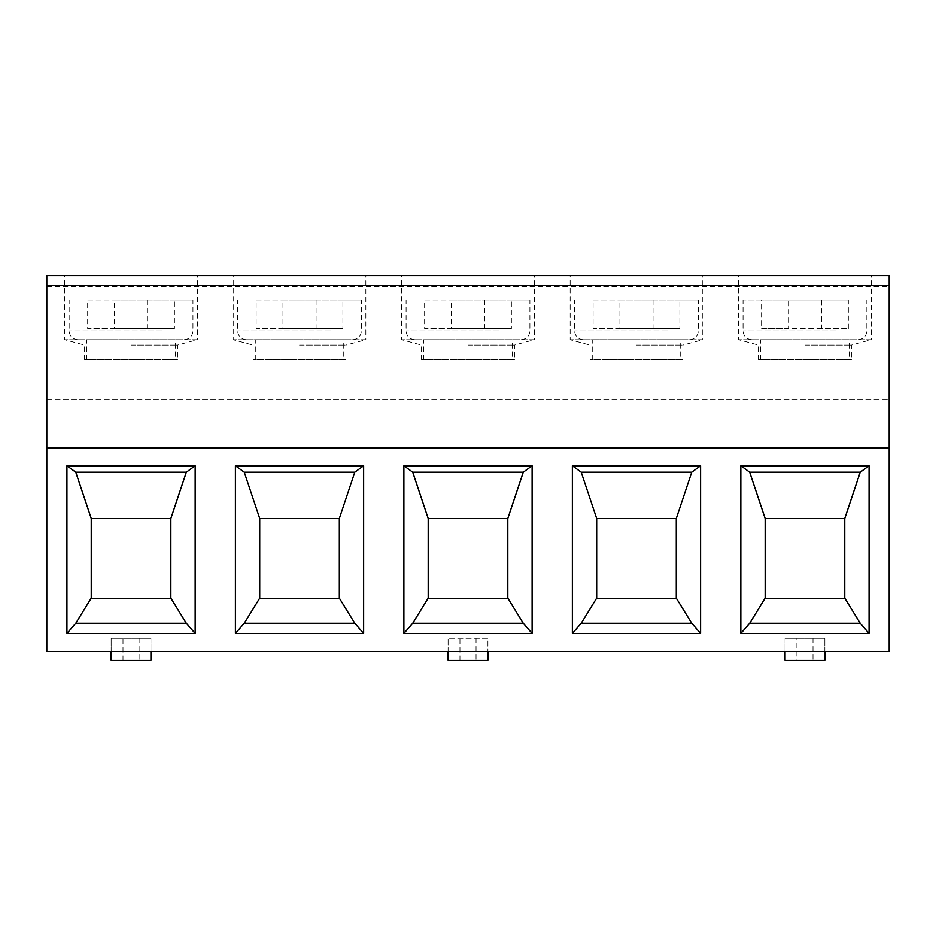 <?xml version="1.0" encoding="UTF-8"?>
<svg xmlns="http://www.w3.org/2000/svg" width="936" height="936" viewBox="0 0 936 936"><rect width="100%" height="100%" fill="white"/><g stroke="black" fill="none" stroke-linecap="round" stroke-linejoin="round"><path stroke-width="0.7" stroke-dasharray="4.68 3.51" d="M487.902 651.514L889.2 651.514L889.2 399.461L46.8 399.461L46.8 651.514L487.902 651.514L487.902 638.247L448.098 638.247L487.902 638.247L487.902 660.36L448.098 660.36L448.098 638.247L448.098 651.514M848.332 328.7L848.332 299.965L788.393 299.965L788.393 328.7L761.588 328.7L761.588 299.965L743.055 299.965L821.527 299.965L821.527 328.7L848.332 328.7L788.393 328.7M785.058 651.514L785.058 638.247L824.862 638.247L785.058 638.247L785.058 660.36L796.91 660.36L796.91 638.247M813.01 638.247L813.01 660.36L796.91 660.36M150.942 651.514L150.942 638.247L111.138 638.247L150.942 638.247L150.942 660.36L111.138 660.36L111.138 638.247L111.138 651.514M824.862 651.514L824.862 638.247L824.862 660.36L813.01 660.36M476.05 638.247L476.05 660.36M459.95 660.36L459.95 638.247M46.8 399.461L889.2 399.461L889.2 275.64L46.8 275.64L46.8 399.461M131.04 275.64L197.367 275.64L131.04 275.64M636.48 275.64L702.807 275.64L636.48 275.64M468 275.64L534.327 275.64L468 275.64M299.52 275.64L365.847 275.64L299.52 275.64M804.96 275.64L871.287 275.64L804.96 275.64M46.8 448.098L889.2 448.098M131.04 345.091L177.477 345.091L131.04 345.091M177.477 359.658L84.603 359.658L177.477 359.658L177.477 345.091L197.367 339.756L64.713 339.756L197.367 339.756L197.367 275.64M171.007 598.35L170.843 518.485L91.237 518.485L91.073 598.35M91.237 598.35L170.843 598.35M299.52 345.091L345.957 345.091L299.52 345.091M345.957 359.658L253.083 359.658L345.957 359.658L345.957 345.091L365.847 339.756L233.193 339.756L365.847 339.756L365.847 275.64M339.487 598.35L339.323 518.485L259.717 518.485L259.553 598.35M259.717 598.35L339.323 598.35M468 345.091L514.437 345.091L468 345.091M514.437 359.658L421.563 359.658L514.437 359.658L514.437 345.091L534.327 339.756L401.673 339.756L534.327 339.756L534.327 275.64M507.967 598.35L507.803 518.485L428.197 518.485L428.033 598.35M428.197 598.35L507.803 598.35M636.48 345.091L682.917 345.091L636.48 345.091M682.917 359.658L590.043 359.658L682.917 359.658L682.917 345.091L702.807 339.756L570.153 339.756L702.807 339.756L702.807 275.64M676.447 598.35L676.283 518.485L596.677 518.485L596.513 598.35M680.706 359.658L592.254 359.658L680.706 359.658L680.706 339.756L592.254 339.756L680.706 339.756M596.677 598.35L676.283 598.35M512.226 359.658L423.774 359.658L512.226 359.658L512.226 339.756L423.774 339.756L512.226 339.756M343.746 359.658L255.294 359.658L343.746 359.658L343.746 339.756L255.294 339.756L343.746 339.756M175.266 359.658L86.814 359.658L175.266 359.658L175.266 339.756L86.814 339.756L175.266 339.756M593.108 299.965L653.047 299.965L593.108 299.965L593.108 328.7L619.913 328.7L619.913 299.965L698.385 299.965L679.852 299.965L679.852 328.7L619.913 328.7M653.047 299.965L653.047 328.7L679.852 328.7M679.852 299.965L619.913 299.965M663.016 339.756L583.42 339.756L663.016 339.756M653.047 328.7L593.108 328.7M424.628 299.965L484.567 299.965L424.628 299.965L424.628 328.7L451.433 328.7L451.433 299.965L529.905 299.965L511.372 299.965L511.372 328.7L451.433 328.7M484.567 299.965L484.567 328.7L511.372 328.7M511.372 299.965L451.433 299.965M494.536 339.756L414.94 339.756L494.536 339.756M484.567 328.7L424.628 328.7M256.148 299.965L316.087 299.965L256.148 299.965L256.148 328.7L282.953 328.7L282.953 299.965L361.425 299.965L342.892 299.965L342.892 328.7L282.953 328.7M316.087 299.965L316.087 328.7L342.892 328.7M342.892 299.965L282.953 299.965M326.056 339.756L246.46 339.756L326.056 339.756M316.087 328.7L256.148 328.7M87.668 299.965L147.607 299.965L87.668 299.965L87.668 328.7L114.473 328.7L114.473 299.965L192.945 299.965L174.412 299.965L174.412 328.7L114.473 328.7M147.607 299.965L147.607 328.7L174.412 328.7M174.412 299.965L114.473 299.965M157.576 339.756L77.981 339.756L157.576 339.756M147.607 328.7L87.668 328.7M804.96 345.091L851.397 345.091L804.96 345.091M851.397 359.658L758.523 359.658L851.397 359.658L851.397 345.091L871.287 339.756L738.633 339.756L871.287 339.756L871.287 275.64M844.927 598.35L844.763 518.485L765.157 518.485L764.993 598.35M849.186 359.658L760.734 359.658L849.186 359.658L849.186 339.756L760.734 339.756L849.186 339.756M765.157 598.35L844.763 598.35M848.332 299.965L788.393 299.965M821.527 299.965L761.588 299.965M831.496 339.756L751.9 339.756L831.496 339.756M821.527 328.7L761.588 328.7M122.99 660.36L122.99 638.247M139.09 638.247L139.09 660.36M46.8 286.603L889.2 286.603M667.438 330.911L574.575 330.911L667.438 330.911M498.958 330.911L406.095 330.911L498.958 330.911M330.478 330.911L237.615 330.911L330.478 330.911M161.998 330.911L69.135 330.911L161.998 330.911M835.918 330.911L743.055 330.911L835.918 330.911M84.603 359.658L84.603 345.091L64.713 339.756L64.713 275.64M253.083 359.658L253.083 345.091L233.193 339.756L233.193 275.64M421.563 359.658L421.563 345.091L401.673 339.756L401.673 275.64M590.043 359.658L590.043 345.091L570.153 339.756L570.153 275.64M592.254 359.658L592.254 339.756M689.539 339.756C694.922 339.241 697.87 336.293 698.385 330.911L698.385 299.965M583.42 339.756C578.038 339.241 575.09 336.293 574.575 330.911L574.575 299.965M423.774 359.658L423.774 339.756M521.059 339.756C526.441 339.241 529.39 336.293 529.905 330.911L529.905 299.965M414.94 339.756C409.558 339.241 406.61 336.293 406.095 330.911L406.095 299.965M255.294 359.658L255.294 339.756M352.579 339.756C357.961 339.241 360.91 336.293 361.425 330.911L361.425 299.965M246.46 339.756C241.078 339.241 238.13 336.293 237.615 330.911L237.615 299.965M86.814 359.658L86.814 339.756M184.099 339.756C189.481 339.241 192.43 336.293 192.945 330.911L192.945 299.965M77.981 339.756C72.598 339.241 69.65 336.293 69.135 330.911L69.135 299.965M758.523 359.658L758.523 345.091L738.633 339.756L738.633 275.64M760.734 359.658L760.734 339.756M858.019 339.756C863.402 339.241 866.35 336.293 866.865 330.911L866.865 299.965M751.9 339.756C746.518 339.241 743.57 336.293 743.055 330.911L743.055 299.965"/><path stroke-width="1.4" d="M889.2 448.098L46.8 448.098L46.8 651.514L889.2 651.514L889.2 275.64L46.8 275.64L46.8 285.468L889.2 285.468M824.862 651.514L824.862 660.36L785.058 660.36L785.058 651.514M487.902 651.514L487.902 660.36L448.098 660.36L448.098 651.514M66.924 633.45L66.924 465.789L195.156 465.789L195.156 633.45L66.924 633.45L75.769 623.236L91.073 598.35L171.007 598.35L186.311 623.236L75.769 623.236M572.364 633.45L572.364 465.789L700.596 465.789L700.596 633.45L572.364 633.45L581.209 623.236L596.513 598.35L676.447 598.35L691.751 623.236L581.209 623.236M403.884 633.45L403.884 465.789L532.116 465.789L532.116 633.45L403.884 633.45L412.729 623.236L428.033 598.35L507.967 598.35L523.271 623.236L412.729 623.236M235.404 633.45L235.404 465.789L363.636 465.789L363.636 633.45L235.404 633.45L244.249 623.236L259.553 598.35L339.487 598.35L354.791 623.236L244.249 623.236M740.844 633.45L740.844 465.789L869.076 465.789L869.076 633.45L740.844 633.45L749.689 623.236L764.993 598.35L844.927 598.35L860.231 623.236L749.689 623.236M46.8 448.098L46.8 285.468M186.311 472.224L75.769 472.224L91.237 518.485L170.843 518.485L186.311 472.224L195.156 465.789M66.924 465.789L75.769 472.224M170.843 598.35L170.843 518.485M195.156 633.45L186.311 623.236M91.237 598.35L91.237 518.485M354.791 472.224L244.249 472.224L259.717 518.485L339.323 518.485L354.791 472.224L363.636 465.789M235.404 465.789L244.249 472.224M339.323 598.35L339.323 518.485M523.271 472.224L412.729 472.224L428.197 518.485L507.803 518.485L523.271 472.224L532.116 465.789M403.884 465.789L412.729 472.224M363.636 633.45L354.791 623.236M259.717 598.35L259.717 518.485M507.803 598.35L507.803 518.485M691.751 472.224L581.209 472.224L596.677 518.485L676.283 518.485L691.751 472.224L700.596 465.789M572.364 465.789L581.209 472.224M532.116 633.45L523.271 623.236M428.197 598.35L428.197 518.485M676.283 598.35L676.283 518.485M700.596 633.45L691.751 623.236M596.677 598.35L596.677 518.485M860.231 472.224L749.689 472.224L765.157 518.485L844.763 518.485L860.231 472.224L869.076 465.789M740.844 465.789L749.689 472.224M844.763 598.35L844.763 518.485M869.076 633.45L860.231 623.236M765.157 598.35L765.157 518.485M111.138 651.514L111.138 660.36L150.942 660.36L150.942 651.514"/></g></svg>
